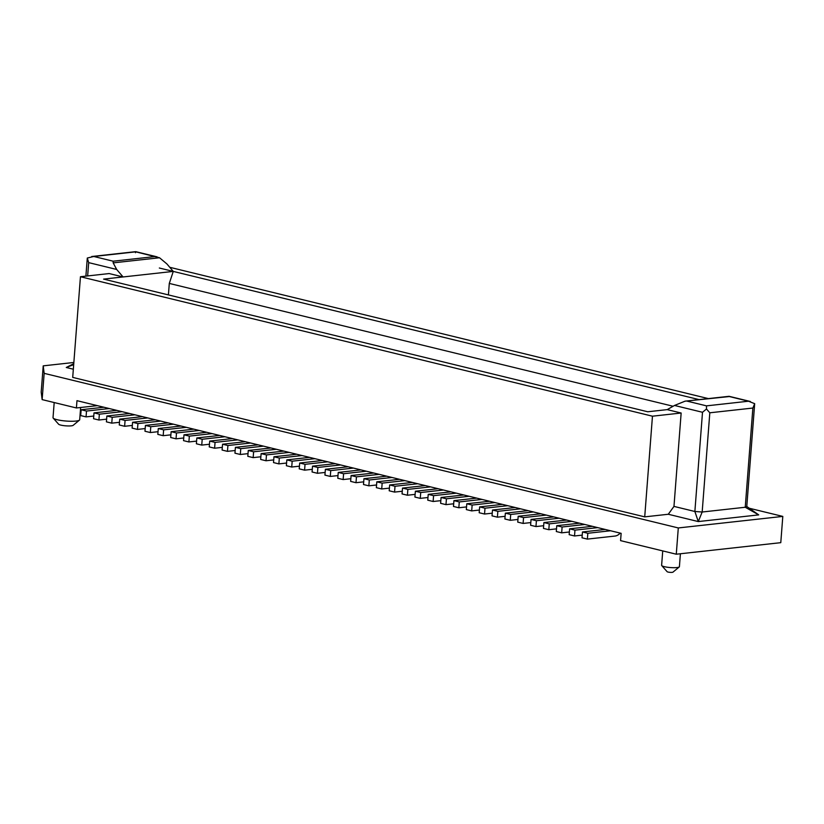 <?xml version="1.0" encoding="UTF-8"?>
<svg xmlns="http://www.w3.org/2000/svg" width="824" height="824" viewBox="0 0 824 824"><rect width="100%" height="100%" fill="white"/><g stroke="black" fill="none" stroke-linecap="round" stroke-linejoin="round"><path stroke-width="1.24" d="M219.575 435.433L196.843 437.946L202.199 439.254L224.931 436.741M392.039 477.477L369.307 479.99L368.853 485.83L376.558 484.976M369.307 479.99L363.951 478.692L386.683 476.179M368.853 485.83L363.497 484.522L363.951 478.692M222.305 447.37L214.601 448.225L215.054 442.385L237.786 439.872M232.43 438.574L209.698 441.077L209.245 446.917L214.601 448.225M97.386 405.645L76.416 407.962L76.972 400.67L621.141 533.334L620.575 540.637L676.277 554.212L678.296 527.947L44.156 373.344L42.137 399.609L41.2 392.121L43.219 365.856L73.851 362.478M44.156 373.344L43.219 365.856M314.912 458.68L292.18 461.193L291.727 467.023L286.371 465.725L286.824 459.885L309.556 457.372M286.824 459.885L292.18 461.193M103.886 407.231L81.154 409.744L80.7 415.574L86.056 416.882L86.51 411.052L109.242 408.539M395.015 486.263L389.659 484.955L389.206 490.795L394.562 492.093L395.015 486.263L417.747 483.75M394.562 492.093L402.267 491.248M42.137 399.609L76.416 407.962M80.453 276.73L652.464 416.192L644.718 516.864L72.708 377.402L80.453 276.73L109.139 273.558L123.075 276.957L173.277 271.405L169.301 283.425L168.415 294.91M135.486 252.71L135.785 251.835L93.781 256.48L113.135 261.198L113.166 262.877L116.678 269.458L123.075 276.946L103.597 279.109L647.757 411.773L667.213 409.621L674.506 405.459L685.043 401.175L728.983 396.591M260.868 456.774L253.164 457.629L253.617 451.789L276.349 449.276M270.993 447.968L248.261 450.481L247.808 456.321L253.164 457.629M73.758 363.662L66.27 367.483L73.336 369.204M66.27 367.483L73.686 364.651M54.188 402.545L53.024 417.675A13.38 2.359 4.4 0 0 53.21 418.108A13.38 2.359 4.4 0 0 57.144 419.715A13.38 2.359 4.4 0 0 76.004 421.054A13.38 2.359 4.4 0 0 79.454 420.127A13.38 2.359 4.4 0 0 79.701 419.725L80.639 407.499M53.21 418.108L58.607 424.206A7.437 1.308 4.4 0 0 60.791 425.102A7.437 1.308 4.4 0 0 68.155 425.957A7.437 1.308 4.4 0 0 73.181 425.328L79.454 420.127M93.781 256.48L87.293 258.036L88.683 262.629L87.653 275.937M135.785 251.835L159.516 257.757L166.881 263.907L173.277 271.405L159.341 268.016M433.125 501.497L433.579 495.667L428.223 494.359L427.769 500.189L433.125 501.497L440.83 500.652M81.154 409.744L86.51 411.052M93.761 416.038L86.056 416.882M456.311 493.154L433.579 495.667M209.698 441.077L215.054 442.385M283.847 451.109L261.115 453.612L266.471 454.92L289.203 452.407M116.74 410.362L94.008 412.876L93.555 418.716L98.911 420.013L99.364 414.184L122.096 411.67M299.431 466.178L291.727 467.023M340.621 464.942L317.889 467.455L317.436 473.295L312.08 471.987L312.533 466.157L335.265 463.644M245.284 441.705L222.552 444.218L222.099 450.048L227.455 451.356L227.908 445.516L250.64 443.013M312.286 469.309L304.581 470.164L299.225 468.856L299.678 463.016L322.411 460.503M222.552 444.218L227.908 445.516M235.159 450.501L227.455 451.356M181.012 426.029L158.28 428.542L157.827 434.382L163.183 435.69L163.636 429.85L186.368 427.337M158.28 428.542L163.636 429.85M170.887 434.835L163.183 435.69M258.139 444.836L235.407 447.35L234.953 453.19L240.309 454.488L240.763 448.658L263.495 446.144M235.407 447.35L240.763 448.658M248.014 453.643L240.309 454.488M106.615 419.169L98.911 420.013M155.303 419.766L132.571 422.279L132.118 428.109L137.474 429.417L137.927 423.588L160.659 421.074M209.451 444.239L201.746 445.094L202.199 439.254M119.47 422.3L111.765 423.155L112.219 417.315L134.951 414.802M129.595 413.493L106.862 416.007L106.409 421.847L111.765 423.155M106.862 416.007L112.219 417.315M142.449 416.635L119.717 419.148L119.264 424.978L124.62 426.286L125.073 420.446L147.805 417.933M119.717 419.148L125.073 420.446M94.008 412.876L99.364 414.184M132.571 422.279L137.927 423.588M168.158 422.897L145.426 425.411L144.972 431.251L150.328 432.548L150.782 426.719L173.514 424.206M145.426 425.411L150.782 426.719M158.033 431.704L150.328 432.548M206.721 432.301L183.989 434.815L189.345 436.123L212.077 433.609M183.989 434.815L183.536 440.644L188.892 441.952L189.345 436.123M196.596 441.108L188.892 441.952M273.723 459.905L266.018 460.76L266.471 454.92M273.97 456.753L279.326 458.051L278.873 463.891L273.517 462.583L273.97 456.753L296.702 454.24M196.843 437.946L196.39 443.786L201.746 445.094M327.767 461.811L305.034 464.324L304.581 470.164M299.678 463.016L305.034 464.324M302.058 455.548L279.326 458.051M286.577 463.037L278.873 463.891M428.223 494.359L450.955 491.846M183.742 437.966L176.037 438.821L176.49 432.981L199.223 430.478M193.867 429.17L171.135 431.683L170.681 437.513L176.037 438.821M171.135 431.683L176.49 432.981M248.261 450.481L253.617 451.789M261.115 453.612L260.662 459.452L266.018 460.76M145.178 428.573L137.474 429.417M132.324 425.431L124.62 426.286M317.436 473.295L325.14 472.44M312.533 466.157L317.889 467.455M749.274 508.233L782.8 516.411L780.781 542.666L676.277 554.212M348.119 466.775L325.387 469.289L324.934 475.118L330.29 476.427L337.994 475.582M644.718 516.864L668.285 514.258L698.278 521.571L758.719 514.887L745.236 507.254L702.172 512.013L698.278 521.571L694.869 511.488L673.97 506.399L681.149 413.02L667.213 409.621M782.8 516.411L678.296 527.947M699.133 399.619L173.277 271.415M708.352 398.6L169.765 267.295M169.301 283.425L673.105 406.253M652.464 416.192L681.149 413.02M668.285 514.258L673.97 506.399M353.475 468.084L330.743 470.597L330.29 476.427M746.76 506.657L745.236 507.254L752.868 408.045L754.681 403.678L746.76 506.739M706.487 409.003L709.814 412.793L702.172 512.013L694.869 511.488L702.501 412.278L706.487 409.003L706.498 405.861L687.144 401.144M706.498 405.861L748.501 401.216L754.681 403.678M412.391 482.442L389.659 484.955M463.809 494.977L441.077 497.49L440.624 503.33L445.98 504.638L446.433 498.798L469.165 496.285M453.684 503.783L445.98 504.638M441.077 497.49L446.433 498.798M325.387 469.289L330.743 470.597M620.194 533.107A11.897 7.972 -76.3 0 1 615.034 536.053L587.378 539.102L587.821 533.272L610.563 530.759M605.207 529.451L582.465 531.964L582.022 537.804L587.378 539.102M582.465 531.964L587.821 533.272M492.247 513.187L484.543 514.032L484.996 508.202L507.728 505.689M502.372 504.381L479.64 506.894L479.187 512.734L484.543 514.032M479.64 506.894L484.996 508.202M515.227 507.512L492.495 510.025L497.851 511.333L520.583 508.82M492.495 510.025L492.041 515.865L497.397 517.173L497.851 511.333M505.102 516.318L497.397 517.173M540.935 513.785L518.193 516.298L517.75 522.128L523.106 523.436L523.549 517.596L546.291 515.093M530.811 522.581L523.106 523.436M518.193 516.298L523.549 517.596M466.538 506.914L458.834 507.769L459.287 501.929L482.019 499.416M476.663 498.118L453.931 500.621L453.478 506.461L458.834 507.769M453.931 500.621L459.287 501.929M517.956 519.45L510.252 520.304L510.705 514.464L533.437 511.951M528.081 510.653L505.349 513.156L504.896 518.996L510.252 520.304M505.349 513.156L510.705 514.464M579.499 523.188L556.756 525.702L556.313 531.531L561.669 532.84L562.112 527L584.855 524.486M556.756 525.702L562.112 527M569.374 531.985L561.669 532.84M553.79 516.916L531.047 519.429L530.605 525.269L535.961 526.567L536.403 520.737L559.146 518.224M531.047 519.429L536.403 520.737M543.665 525.722L535.961 526.567M592.353 526.32L569.611 528.833L569.168 534.663L574.524 535.971L574.967 530.141L597.709 527.628M569.611 528.833L574.967 530.141M582.228 535.126L574.524 535.971M489.518 501.25L466.786 503.763L466.333 509.593L471.688 510.901L472.142 505.061L494.874 502.558M466.786 503.763L472.142 505.061M479.393 510.046L471.688 510.901M556.519 528.854L548.815 529.708L549.258 523.868L572 521.355M566.644 520.047L543.902 522.56L543.459 528.4L548.815 529.708M543.902 522.56L549.258 523.868M662.733 550.906L661.62 565.305A8.92 1.566 4.4 0 0 661.744 565.604A8.92 1.566 4.4 0 0 664.371 566.675A8.92 1.566 4.4 0 0 676.937 567.561A8.92 1.566 4.4 0 0 679.244 566.943A8.92 1.566 4.4 0 0 679.409 566.675L680.397 553.759M661.744 565.604L667.141 571.702A2.977 0.525 4.4 0 0 668.017 572.052A2.977 0.525 4.4 0 0 672.209 572.35A2.977 0.525 4.4 0 0 672.971 572.144L679.244 566.943M338.242 472.42L343.598 473.728L343.144 479.558L337.788 478.26L338.242 472.42L360.974 469.907M343.598 473.728L366.33 471.215M343.144 479.558L350.849 478.713M379.184 474.346L356.452 476.859L355.999 482.699L350.643 481.391L351.096 475.551L356.452 476.859M363.703 481.844L355.999 482.699M351.096 475.551L373.828 473.038M404.893 480.619L382.161 483.132L376.805 481.824L376.352 487.654L381.708 488.962L382.161 483.132M389.412 488.117L381.708 488.962M376.805 481.824L399.537 479.311M443.456 490.023L420.724 492.525L415.368 491.228L414.915 497.057L420.271 498.366L420.724 492.525M438.1 488.714L415.368 491.228M420.271 498.366L427.975 497.511M402.514 488.086L402.061 493.926L407.417 495.234L407.87 489.394L402.514 488.086L425.246 485.573M430.602 486.881L407.87 489.394M407.417 495.234L415.121 494.379M88.683 262.629L116.678 269.458M113.135 261.198L155.139 256.552M113.166 262.877L159.516 257.757M702.501 412.278L674.506 405.459M748.501 401.216L729.147 396.498M752.868 408.045L709.814 412.793M85.892 276.133L87.282 258.18M135.836 251.67L157.075 256.851M135.61 251.66L91.752 256.501M685.043 401.175L729.044 396.313M750.376 401.494L729.137 396.323M746.688 506.41L758.719 514.887"/></g></svg>
